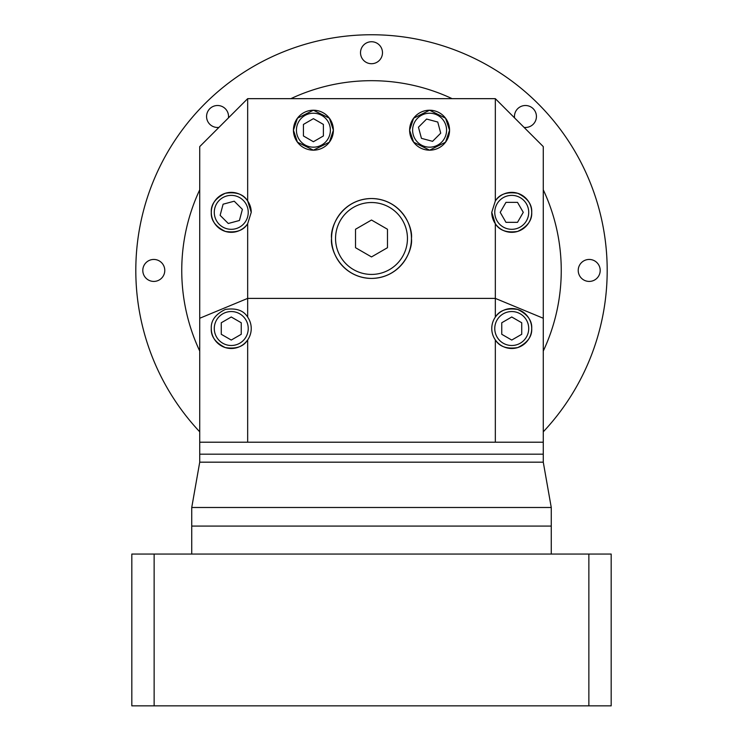 <?xml version="1.0" encoding="UTF-8"?>
<svg xmlns="http://www.w3.org/2000/svg" width="743" height="743" viewBox="0 0 743 743"><rect width="100%" height="100%" fill="white"/><g stroke="black" fill="none" stroke-linecap="round" stroke-linejoin="round"><path stroke-width="1.11" d="M543.272 351.049A189.744 189.744 0 0 0 543.272 189.818M452.115 98.661A189.744 189.744 0 0 0 290.885 98.661M199.728 189.818A189.744 189.744 0 0 0 199.728 351.049M248.236 328.527A16.978 16.978 0 0 0 231.259 311.549A16.978 16.978 0 0 0 214.281 328.527A16.978 16.978 0 0 0 231.259 345.504A16.978 16.978 0 0 0 248.236 328.527M528.719 328.527A16.978 16.978 0 0 0 511.741 311.549A16.978 16.978 0 0 0 494.764 328.527A16.978 16.978 0 0 0 511.741 345.504A16.978 16.978 0 0 0 528.719 328.527M211.281 328.527A19.977 19.977 0 0 0 247.67 339.913A19.977 19.977 0 0 0 247.67 317.131C243.546 310.379 236.088 307.816 225.287 309.459C215.479 314.27 210.817 320.623 211.281 328.527C210.817 336.421 215.479 342.774 225.287 347.585C236.088 349.229 243.546 346.675 247.67 339.913L247.67 442.206L495.33 442.206L495.33 339.913C499.454 346.675 506.912 349.229 517.713 347.585C527.521 342.774 532.183 336.421 531.719 328.527C532.183 320.623 527.521 314.27 517.713 309.459C506.912 307.816 499.454 310.379 495.33 317.131A19.977 19.977 0 0 0 517.713 347.585A19.977 19.977 0 0 0 517.713 309.459A19.977 19.977 0 0 0 495.33 317.131L495.33 298.398L247.67 298.398L247.67 317.131M446.571 130.192A16.978 16.978 0 0 0 429.593 113.215A16.978 16.978 0 0 0 412.616 130.192A16.978 16.978 0 0 0 429.593 147.17A16.978 16.978 0 0 0 446.571 130.192M330.384 130.192A16.978 16.978 0 0 0 313.407 113.215A16.978 16.978 0 0 0 296.429 130.192A16.978 16.978 0 0 0 313.407 147.17A16.978 16.978 0 0 0 330.384 130.192M248.236 212.34A16.978 16.978 0 0 0 231.259 195.372A16.978 16.978 0 0 0 214.281 212.34A16.978 16.978 0 0 0 231.259 229.318A16.978 16.978 0 0 0 248.236 212.34M528.719 212.34A16.978 16.978 0 0 0 511.741 195.372A16.978 16.978 0 0 0 494.764 212.34A16.978 16.978 0 0 0 511.741 229.318A16.978 16.978 0 0 0 528.719 212.34M293.439 130.192L297.432 142.173L313.407 150.17L329.39 142.173L333.384 130.192L329.39 118.211L313.407 110.224L297.432 118.211L293.439 130.192A19.977 19.977 0 0 0 313.407 150.17A19.977 19.977 0 0 0 333.384 130.192A19.977 19.977 0 0 0 313.407 110.224A19.977 19.977 0 0 0 293.439 130.192M409.616 130.192L413.61 142.173L429.593 150.17L445.568 142.173L449.561 130.192L445.568 118.211L429.593 110.224L413.61 118.211L409.616 130.192A19.977 19.977 0 0 0 429.593 150.17A19.977 19.977 0 0 0 449.561 130.192A19.977 19.977 0 0 0 429.593 110.224A19.977 19.977 0 0 0 409.616 130.192M251.236 212.34A19.977 19.977 0 0 0 231.259 192.372A19.977 19.977 0 0 0 225.287 231.407A19.977 19.977 0 0 0 247.67 223.736L251.236 212.34L247.67 200.954C243.546 194.192 236.088 191.638 225.287 193.282C215.479 198.093 210.817 204.446 211.281 212.34C210.817 220.244 215.479 226.596 225.287 231.407C236.088 233.051 243.546 230.497 247.67 223.736L247.67 298.398L199.728 318.255L199.728 146.603L247.67 98.661L495.33 98.661L495.33 200.954L491.764 212.34L495.33 223.736C499.454 230.497 506.912 233.051 517.713 231.407C527.521 226.596 532.183 220.244 531.719 212.34C532.183 204.446 527.521 198.093 517.713 193.282C506.912 191.638 499.454 194.192 495.33 200.954A19.977 19.977 0 0 1 531.719 212.34A19.977 19.977 0 0 1 511.741 232.318A19.977 19.977 0 0 1 491.764 212.34M407.452 238.475A35.952 35.952 0 0 0 371.5 202.523A35.952 35.952 0 0 0 335.548 238.475A35.952 35.952 0 0 0 371.5 274.427A35.952 35.952 0 0 0 407.452 238.475M331.554 238.475C329.948 250.159 341.938 277.882 371.5 278.421C401.062 277.882 413.052 250.159 411.446 238.475C413.052 226.791 401.062 199.078 371.5 198.53C341.938 199.078 329.948 226.791 331.554 238.475A39.946 39.946 0 0 0 371.5 278.421A39.946 39.946 0 0 0 411.446 238.475A39.946 39.946 0 0 0 371.5 198.53A39.946 39.946 0 0 0 331.554 238.475M551.26 554.055L551.26 507.488L191.74 507.488L199.728 462.174L543.272 462.174L543.272 454.187L199.728 454.187L199.728 318.255M247.67 442.206L199.728 442.206M495.33 98.661L543.272 146.603L543.272 442.206L495.33 442.206M543.272 318.255L495.33 298.398L495.33 223.736M247.67 98.661L247.67 200.954M387.474 229.253L371.5 220.03L355.526 229.253L355.526 247.707L371.5 256.929L387.474 247.707L387.474 229.253M523.276 212.34L517.509 202.356L505.974 202.356L500.206 212.34L505.974 222.333L517.509 222.333L523.276 212.34M223.104 204.195L220.123 215.331L228.277 223.485L239.413 220.495L242.394 209.359L234.24 201.204L223.104 204.195M313.407 118.657L303.423 124.425L303.423 135.96L313.407 141.727L323.4 135.96L323.4 124.425L313.407 118.657M437.748 122.038L426.603 119.056L418.448 127.211L421.439 138.347L432.575 141.328L440.729 133.173L437.748 122.038M521.725 322.759L511.741 316.992L501.757 322.759L501.757 334.294L511.741 340.053L521.725 334.294L521.725 322.759M241.243 322.759L231.259 316.992L221.275 322.759L221.275 334.294L231.259 340.053L241.243 334.294L241.243 322.759M543.272 442.206L543.272 454.187L199.728 454.187L199.728 462.174M191.74 554.055L191.74 526.09L551.26 526.09L191.74 526.09L191.74 507.488M154.135 554.055L131.817 554.055L131.817 705.85L154.135 705.85L154.135 554.055L611.183 554.055L611.183 705.85L588.865 705.85L588.865 554.055M588.865 705.85L154.135 705.85M228.454 117.877A10.987 10.987 0 0 0 217.56 105.506A10.987 10.987 0 0 0 206.573 116.493A10.987 10.987 0 0 0 218.944 127.387M142.805 270.433A10.987 10.987 0 0 0 153.792 281.421A10.987 10.987 0 0 0 164.779 270.433A10.987 10.987 0 0 0 153.792 259.446A10.987 10.987 0 0 0 142.805 270.433M578.221 270.433A10.987 10.987 0 0 0 589.208 281.421A10.987 10.987 0 0 0 600.195 270.433A10.987 10.987 0 0 0 589.208 259.446A10.987 10.987 0 0 0 578.221 270.433M524.056 127.387A10.987 10.987 0 0 0 536.427 116.493A10.987 10.987 0 0 0 525.44 105.506A10.987 10.987 0 0 0 514.546 117.877M360.513 52.725A10.987 10.987 0 0 0 371.5 63.712A10.987 10.987 0 0 0 382.487 52.725A10.987 10.987 0 0 0 371.5 41.738A10.987 10.987 0 0 0 360.513 52.725M199.728 431.813A235.68 235.68 0 0 1 371.5 34.754A235.68 235.68 0 0 1 543.272 431.813M543.272 462.174L551.26 507.488"/></g></svg>
